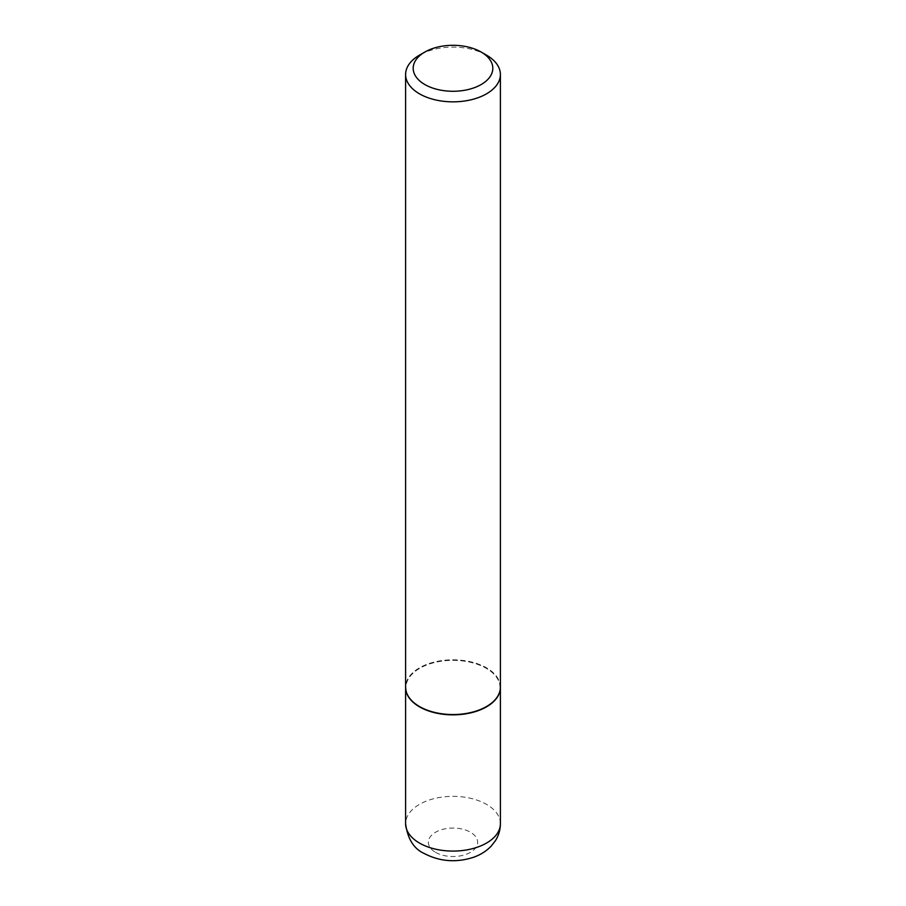 <?xml version="1.0" encoding="UTF-8"?>
<svg xmlns="http://www.w3.org/2000/svg" width="906" height="906" viewBox="0 0 906 906"><rect width="100%" height="100%" fill="white"/><g stroke="black" fill="none" stroke-linecap="round" stroke-linejoin="round"><path stroke-width="0.68" stroke-dasharray="4.53 3.4" d="M500.395 687.337A47.395 27.361 0 0 0 486.511 668.141A47.395 27.361 0 0 0 434.982 662.184A47.395 27.361 0 0 0 405.605 687.337M486.386 706.612A47.021 27.146 0 0 0 486.25 668.3A47.021 27.146 0 0 0 419.75 668.3A47.021 27.146 0 0 0 419.75 706.691M500.395 687.19A47.395 27.361 0 0 0 486.511 667.835A47.395 27.361 0 0 0 434.857 661.901A47.395 27.361 0 0 0 405.605 687.19M486.511 55.13A47.395 27.361 0 0 0 419.489 55.13M500.395 823.724A47.395 27.361 0 0 0 486.511 804.369A47.395 27.361 0 0 0 434.857 798.435A47.395 27.361 0 0 0 405.605 823.724M435.571 852.353A24.643 14.224 0 0 0 470.429 852.353A24.643 14.224 0 0 0 470.429 832.229A24.643 14.224 0 0 0 435.571 832.229A24.643 14.224 0 0 0 435.571 852.353"/><path stroke-width="1.36" d="M405.605 687.337A47.395 27.361 0 0 0 405.605 687.495A47.395 27.361 0 0 0 419.489 706.839A47.395 27.361 0 0 0 471.143 712.773A47.395 27.361 0 0 0 500.395 687.495A47.395 27.361 0 0 0 500.395 687.337M424.846 52.038A39.819 22.99 0 0 0 424.846 84.541A39.819 22.99 0 0 0 481.154 84.541A39.819 22.99 0 0 0 481.154 52.038A39.819 22.99 0 0 0 424.846 52.038L419.489 55.13A47.395 27.361 0 0 0 405.605 74.473L405.605 687.19A47.395 27.361 0 0 0 419.489 706.533L419.75 706.691A47.021 27.146 0 0 0 486.25 706.691A47.021 27.146 0 0 0 486.386 706.612M419.75 706.691L419.489 706.533A47.395 27.361 0 0 0 486.511 706.533A47.395 27.361 0 0 0 500.395 687.19L500.395 74.473A47.395 27.361 0 0 0 486.511 55.13L481.154 52.027A39.819 22.99 0 0 0 481.154 52.027L486.511 55.13M405.605 74.473A47.395 27.361 0 0 0 419.489 93.828A47.395 27.361 0 0 0 471.143 99.762A47.395 27.361 0 0 0 500.395 74.473M500.395 823.724C500.35 829.805 498.708 835.423 495.48 840.598L491.154 846.181C486.171 851.3 480.135 855.049 473.045 857.45C455.899 862.852 439.614 861.527 424.201 853.486C413.849 848.854 407.655 838.933 405.605 823.724A47.395 27.361 0 0 0 419.489 843.067A47.395 27.361 0 0 0 471.143 849.001A47.395 27.361 0 0 0 500.395 823.724L500.395 687.495M405.605 823.724L405.605 687.495"/></g></svg>
